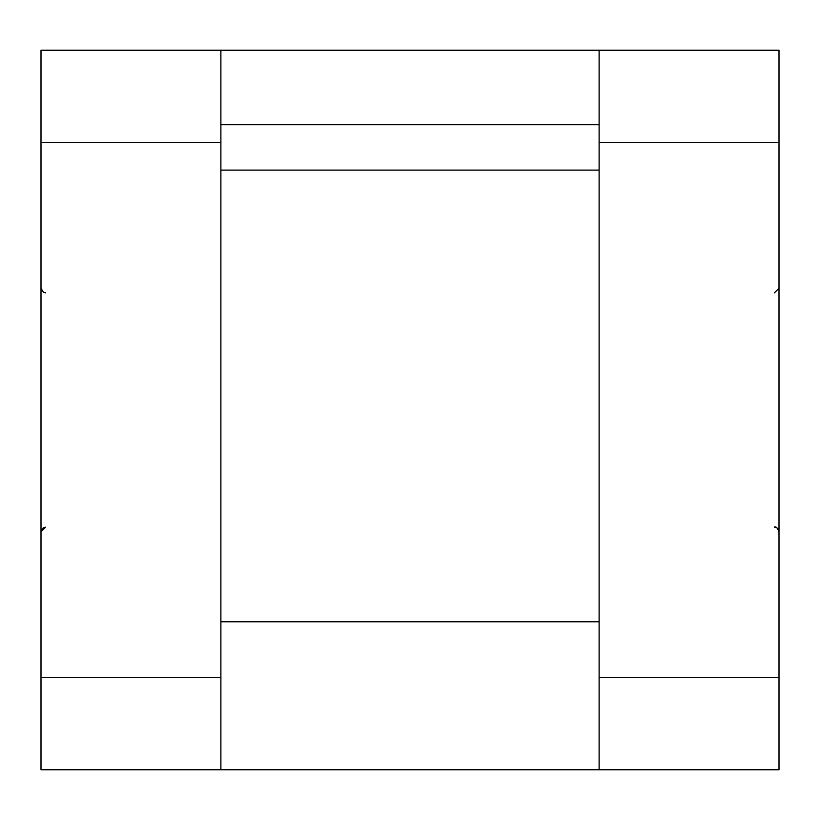<?xml version="1.0" encoding="UTF-8"?>
<svg xmlns="http://www.w3.org/2000/svg" width="820" height="820" viewBox="0 0 820 820"><rect width="100%" height="100%" fill="white"/><g stroke="black" fill="none" stroke-linecap="round" stroke-linejoin="round"><path stroke-width="1.23" d="M599.112 50.225L599.112 142.475L779 142.475L779 50.225L41 50.225L41 769.775L220.887 769.775L220.887 50.225M779 142.475L779 769.775L220.887 769.775M599.112 142.475L599.112 769.775M220.887 124.722L599.112 124.722M599.112 621.785L220.887 621.785M41 677.525L220.887 677.525M41 142.475L220.887 142.475M599.112 677.525L779 677.525M220.887 170.109L599.112 170.109M774.387 527.157C775.761 526.153 777.298 527.691 779 531.77L778.61 529.915M774.387 292.842L779 288.23M45.612 292.842L43.419 292.289L41 288.23M41 531.77L45.612 527.157L43.234 527.813L41.072 530.97M774.428 527.157L775.3 527.25M776.919 527.916L777.432 528.305M777.442 528.316L777.995 528.9"/></g></svg>
